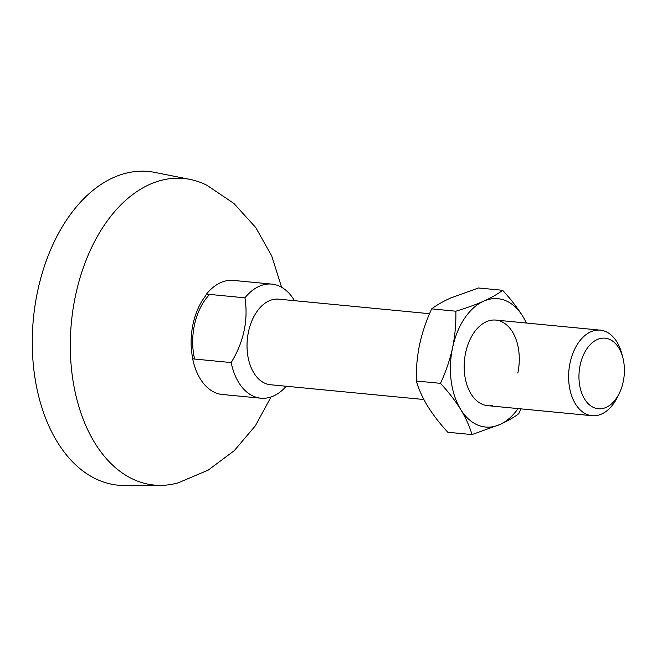 <?xml version="1.0" encoding="UTF-8"?>
<svg xmlns="http://www.w3.org/2000/svg" width="657" height="657" viewBox="0 0 657 657"><rect width="100%" height="100%" fill="white"/><g stroke="black" fill="none" stroke-linecap="round" stroke-linejoin="round"><path stroke-width="0.99" d="M271.037 396.959L255.359 425.818L234.245 450.669L208.187 470.141L178.211 482.829A154.009 98.082 -84.5 0 1 160.489 485.367A154.009 98.082 -84.5 0 1 137.305 481.031A154.009 98.082 -84.5 0 1 73.88 304.051A154.009 98.082 -84.5 0 1 189.972 179.386A154.009 98.082 -84.5 0 1 200.755 182.531A154.009 98.082 -84.5 0 1 206.881 185.258L233.884 203.44L255.745 227.527L271.719 255.951L281.607 287.273M160.489 485.367L124.559 485.498A157.59 100.365 -84.5 0 1 100.833 481.055A157.59 100.365 -84.5 0 1 35.93 299.962A157.59 100.365 -84.5 0 1 154.724 172.397L189.972 179.386M271.826 284.111A57.307 36.496 -84.5 0 0 244.946 297.826L206.462 294.114A57.307 36.496 -84.5 0 1 233.35 280.408L271.826 284.111A57.307 36.496 -84.5 0 1 278.133 285.623A57.307 36.496 -84.5 0 1 294.484 300.684M286.238 386.25A57.307 36.496 -84.5 0 1 260.837 398.199L222.353 394.487A57.307 36.496 -84.5 0 1 216.046 392.985A57.307 36.496 -84.5 0 1 192.698 358.862L231.182 362.574C243.804 341.804 248.387 320.222 244.946 297.826M423.864 399.513L270.454 384.731A42.976 27.372 -84.5 0 1 265.724 383.598A42.976 27.372 -84.5 0 1 247.804 335.555A42.976 27.372 -84.5 0 1 278.699 299.165L429.571 313.701M260.837 398.199A57.307 36.496 -84.5 0 1 254.53 396.688A57.307 36.496 -84.5 0 1 231.182 362.574M619.477 392.911L617.752 396.508A42.976 27.372 -84.5 0 1 592.056 415.717A42.976 27.372 -84.5 0 1 587.325 414.583A42.976 27.372 -84.5 0 1 569.397 366.54A42.976 27.372 -84.5 0 1 600.301 330.151A42.976 27.372 -84.5 0 1 605.031 331.284A42.976 27.372 -84.5 0 1 621.859 353.918L622.861 357.769A35.462 22.584 -84.5 0 1 619.477 392.911A35.462 22.584 -84.5 0 1 594.371 407.825A35.462 22.584 -84.5 0 1 580.147 365.12A35.462 22.584 -84.5 0 1 608.973 339.102A35.462 22.584 -84.5 0 1 622.861 357.769M517.823 372.987A42.976 27.372 95.5 0 0 500.577 321.216A42.976 27.372 95.5 0 0 465.632 352.76A42.976 27.372 95.5 0 0 492.463 405.443M518.061 408.588A64.468 41.054 -84.5 0 1 499.796 424.562A64.468 41.054 -84.5 0 1 460.656 409.393C455.17 400.647 448.452 391.958 440.494 383.343L416.349 381.019C418.649 389.092 422.426 397.485 427.666 406.215C433.135 414.937 439.853 423.625 447.828 432.257L471.972 434.589C469.665 426.492 465.895 418.098 460.656 409.393A64.468 41.054 95.5 0 1 452.583 347.701A64.468 41.054 -84.5 0 1 483.659 301.177A64.468 41.054 -84.5 0 1 522.8 316.346A64.468 41.054 -84.5 0 1 526.306 323.022M520.894 408.859L518.784 413.688C513.971 417.376 507.639 420.997 499.796 424.562L471.972 434.589M416.349 381.019C416.021 369.062 417.105 356.899 419.601 344.523C422.303 332.319 426.336 320.435 431.682 308.872L455.835 311.204C456.155 323.31 455.071 335.472 452.583 347.701C449.823 360.052 445.799 371.936 440.494 383.343M455.835 311.204C466.306 308.059 475.578 304.725 483.659 301.177C491.518 297.605 497.842 293.975 502.638 290.304C510.612 298.943 517.33 307.624 522.8 316.346L526.602 323.055M431.682 308.872C436.494 305.193 442.826 301.563 450.669 297.999L478.493 287.98L502.638 290.304M192.673 358.221A55.574 35.396 -84.5 0 1 205.723 295.658M209.673 294.426A52.19 33.236 95.5 0 0 194.62 359.05M600.301 330.151L495.846 320.09M592.056 415.717L487.601 405.648"/></g></svg>
